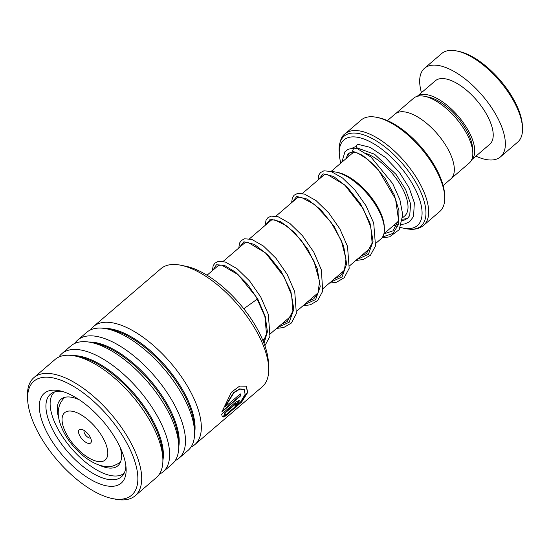 <?xml version="1.0" encoding="UTF-8"?>
<svg xmlns="http://www.w3.org/2000/svg" width="550" height="550" viewBox="0 0 550 550"><rect width="100%" height="100%" fill="white"/><g stroke="black" fill="none" stroke-linecap="round" stroke-linejoin="round"><path stroke-width="0.82" d="M395.986 113.341L413.648 98.196A42.714 19.126 49.4 0 1 421.658 95.92A42.714 19.126 49.4 0 1 424.655 96.319A42.714 19.126 49.4 0 1 472.794 152.453A42.714 19.126 49.4 0 1 469.26 163.047L451.598 178.193M376.056 243.121L380.82 239.037A42.824 19.174 -130.6 0 0 384.368 228.415A42.824 19.174 -130.6 0 0 336.098 172.129A42.824 19.174 -130.6 0 0 333.094 171.731A42.824 19.174 -130.6 0 0 331.712 171.703M88.99 443.472A8.752 3.919 -130.6 0 0 91.355 440.832A8.752 3.919 -130.6 0 0 81.489 429.33A8.752 3.919 -130.6 0 0 80.877 429.248A8.752 3.919 -130.6 0 0 79.942 436.074A8.752 3.919 -130.6 0 0 88.99 443.472M84.26 430.561A4.861 2.179 -130.6 0 0 85.449 434.926A4.861 2.179 -130.6 0 0 89.822 438.047A4.861 2.179 -130.6 0 0 90.558 437.903M400.455 227.459A56.409 25.259 -130.6 0 0 402.854 228.044A56.409 25.259 -130.6 0 0 406.808 228.58A56.409 25.259 -130.6 0 0 412.803 184.587A56.409 25.259 -130.6 0 0 354.53 136.916A56.409 25.259 -130.6 0 0 339.281 153.917A56.409 25.259 -130.6 0 0 340.856 163.082M394.034 225.094A56.409 25.259 -130.6 0 0 396.729 226.215M372.529 116.772A60.301 26.998 -130.6 0 0 361.219 119.989L345.153 133.774A60.301 26.998 49.4 0 1 356.455 130.556A60.301 26.998 49.4 0 1 412.404 171.572A60.301 26.998 49.4 0 1 423.658 225.321L439.725 211.537A60.301 26.998 -130.6 0 0 444.709 196.584A60.301 26.998 -130.6 0 0 376.757 117.343A60.301 26.998 -130.6 0 0 372.529 116.772M387.42 120.588L395.058 114.036A42.79 19.161 49.4 0 1 403.088 111.753A42.79 19.161 49.4 0 1 442.784 140.862A42.79 19.161 49.4 0 1 450.773 179.004L443.135 185.556M376.757 117.343L378.847 117.776A58.355 26.125 49.4 0 1 444.606 194.459L444.709 196.584M336.098 172.129L338.188 172.562A40.886 18.308 49.4 0 1 384.257 226.291L384.368 228.415M424.655 96.319L428.739 97.164A38.906 17.421 49.4 0 1 472.581 148.287L472.794 152.453M475.915 156.159A58.355 26.125 -130.6 0 0 489.569 159.968A58.355 26.125 -130.6 0 0 500.514 156.846L517.674 142.134A58.355 26.125 -130.6 0 0 522.5 127.662A58.355 26.125 -130.6 0 0 456.741 50.978A58.355 26.125 -130.6 0 0 452.643 50.421A58.355 26.125 -130.6 0 0 441.698 53.536L424.538 68.255A58.355 26.125 -130.6 0 0 421.465 92.668M471.646 159.796A41.821 18.727 -130.6 0 0 463.127 122.409A41.821 18.727 -130.6 0 0 424.662 94.428A41.821 18.727 -130.6 0 0 417.223 96.333M471.632 159.83L489.748 144.299A41.821 18.727 -130.6 0 0 481.944 107.023A41.821 18.727 -130.6 0 0 443.142 78.574A41.821 18.727 -130.6 0 0 435.297 80.809L417.189 96.339M500.514 156.846A58.355 26.125 -130.6 0 0 489.624 104.837A58.355 26.125 -130.6 0 0 435.483 65.141A58.355 26.125 -130.6 0 0 424.538 68.255M456.741 50.978L458.824 51.404A56.409 25.259 49.4 0 1 522.39 125.531L522.5 127.662M180.991 265.258L185.996 266.289A73.136 32.746 49.4 0 1 218.701 283.436A73.136 32.746 49.4 0 1 268.421 362.402L268.675 367.503A77.804 34.836 -130.6 0 0 215.779 283.498A77.804 34.836 -130.6 0 0 180.991 265.258A77.804 34.836 -130.6 0 0 160.944 268.675L93.562 326.459A77.804 34.836 49.4 0 1 148.404 341.275A77.804 34.836 49.4 0 1 194.865 444.579A77.804 34.836 49.4 0 1 191.056 446.999M86.776 395.546A75.082 33.619 -130.6 0 0 27.651 399.864A75.082 33.619 -130.6 0 0 78.691 480.934A75.082 33.619 -130.6 0 0 112.262 498.534A75.082 33.619 -130.6 0 0 136.214 466.276A75.082 33.619 -130.6 0 0 86.776 395.546M27.651 399.864L27.5 396.887A77.804 34.836 49.4 0 1 33.935 377.596A77.804 34.836 49.4 0 1 88.77 392.411A77.804 34.836 49.4 0 1 135.231 495.715A77.804 34.836 49.4 0 1 115.184 499.132L112.262 498.534M85.917 404.614A59.132 26.476 49.4 0 1 126.115 468.462A59.132 26.476 49.4 0 1 79.551 471.866A59.132 26.476 49.4 0 1 40.617 416.158A59.132 26.476 49.4 0 1 59.482 390.754A59.132 26.476 49.4 0 1 85.917 404.614M62.088 391.401A54.464 24.386 -130.6 0 0 50.449 394.178A54.464 24.386 -130.6 0 0 82.968 466.496A54.464 24.386 -130.6 0 0 121.358 476.864A54.464 24.386 -130.6 0 0 125.881 465.788M90.592 329.849A77.804 34.836 49.4 0 1 93.562 326.459M74.752 343.434A77.804 34.836 49.4 0 1 77.722 340.044L86.79 332.269A77.804 34.836 49.4 0 1 106.844 328.852A77.804 34.836 49.4 0 1 141.625 347.084A77.804 34.836 49.4 0 1 194.521 431.097A77.804 34.836 49.4 0 1 188.086 450.388L179.018 458.171A77.804 34.836 49.4 0 1 175.216 460.584M77.722 340.044A77.804 34.836 49.4 0 1 132.557 354.86A77.804 34.836 49.4 0 1 179.018 458.171M58.912 357.019A77.804 34.836 49.4 0 1 61.882 353.629L70.95 345.854A77.804 34.836 49.4 0 1 90.998 342.437A77.804 34.836 49.4 0 1 125.785 360.676A77.804 34.836 49.4 0 1 178.681 444.682A77.804 34.836 49.4 0 1 172.246 463.98L163.178 471.756A77.804 34.836 49.4 0 1 159.369 474.169M61.882 353.629A77.804 34.836 49.4 0 1 116.717 368.452A77.804 34.836 49.4 0 1 163.178 471.756M33.935 377.596L55.103 359.439A77.804 34.836 49.4 0 1 75.157 356.022A77.804 34.836 49.4 0 1 109.945 374.261A77.804 34.836 49.4 0 1 162.834 458.267A77.804 34.836 49.4 0 1 156.399 477.565L135.231 495.715M194.865 444.579L262.24 386.801A77.804 34.836 -130.6 0 0 268.675 367.503M235.73 403.906L224.62 413.435L224.902 413.793L224.338 413.194L225.603 414.081L223.293 417.024L222.324 416.701L221.629 414.212L236.081 401.816L239.312 400.489L238.473 403.494L234.609 407.736A77.804 34.836 49.4 0 0 235.242 405.886L236.782 403.446L235.448 403.666L224.338 413.194M224.661 416.687L227.04 413.806L240.536 402.05L245.128 394.377L244.193 389.379L239.724 389.118L233.874 392.796L225.246 406.808L240.322 393.882A77.804 34.836 49.4 0 1 240.254 396.206L221.836 411.998L231.413 392.205L239.683 386.072L246.373 386.162L247.672 392.514L241.629 402.057L224.661 416.687M244.049 389.29L239.456 388.926L233.599 392.611L224.964 406.601L225.246 406.808M240.034 394.13A77.412 34.664 49.4 0 1 239.965 395.986L221.952 411.434M246.235 386.072L247.424 392.157L241.856 401.218L225.225 416.013M225.321 413.827L223.011 416.769L222.186 416.556M239.147 400.393L234.884 406.979M236.782 403.446L235.448 403.666M98.773 464.915A43.766 19.594 -130.6 0 0 117.886 465.747A43.766 19.594 -130.6 0 0 119.267 464.262A43.766 19.594 -130.6 0 0 120.189 447.439M79.358 399.822A43.766 19.594 -130.6 0 0 60.906 399.307A43.766 19.594 -130.6 0 0 59.531 400.792A43.766 19.594 -130.6 0 0 58.816 418.323M54.567 391.93A53.487 23.953 -130.6 0 0 52.896 393.738A53.487 23.953 -130.6 0 0 73.019 450.168A53.487 23.953 -130.6 0 0 124.204 473.144M381.982 237.827L389.517 236.892L399.238 229.653L402.737 214.72L399.857 199.588L392.686 183.604L370.975 157.004L357.954 149.043L353.719 148.039L352.461 151.113L353.423 151.869L357.775 153.106L367.654 159.314L378.517 170.074L395.581 199.114L398.564 220.234L392.954 230.856L383.873 233.915M402.469 220.433L404.339 220.048L407.598 218.316L409.709 215.559L410.616 203.981L405.666 189.613L396.021 174.364L374.543 154.22L358.064 148.252A1.946 1.643 -92.3 0 1 358.208 144.368L370.061 147.324L385.144 157.286L399.403 172.37L409.131 187.846L414.349 202.758L413.538 216.535L409.64 221.671L405.02 223.898L401.617 224.407M243.788 308.77L257.909 298.65M331.059 171.476L351.436 154.007A40.844 18.288 49.4 0 1 354.819 152.233M70.489 411.043A31.157 13.949 -130.6 0 0 67.183 435.346A31.157 13.949 -130.6 0 0 99.371 461.67A31.157 13.949 -130.6 0 0 102.678 437.374A31.157 13.949 -130.6 0 0 70.489 411.043M366.472 153.56A40.844 18.288 49.4 0 1 400.125 184.36A40.844 18.288 49.4 0 1 404.621 216.019L402.724 217.649M408.079 217.869A44.736 20.034 49.4 0 1 402.621 219.127M423.658 225.321C420.035 228.284 415.594 229.597 410.321 229.261L405.804 228.656A59.159 26.489 -130.6 0 0 409.949 229.212A59.159 26.489 -130.6 0 0 416.233 183.074A59.159 26.489 -130.6 0 0 355.121 133.079A59.159 26.489 -130.6 0 0 339.13 150.913C339.384 141.783 341.392 136.07 345.153 133.774M347.875 157.059A44.736 20.034 49.4 0 1 348.48 153.697M352.296 148.204A44.736 20.034 49.4 0 1 356.517 146.561M104.686 328.46A73.363 32.849 49.4 0 1 145.152 346.39A73.363 32.849 49.4 0 1 194.576 433.29M88.839 342.052A73.363 32.849 49.4 0 1 129.305 359.975A73.363 32.849 49.4 0 1 178.729 446.875M72.999 355.637A73.363 32.849 49.4 0 1 113.465 373.56A73.363 32.849 49.4 0 1 162.889 460.46M106.844 328.852L111.602 329.828A73.363 32.849 49.4 0 1 144.403 347.029A73.363 32.849 49.4 0 1 194.281 426.243L194.521 431.097M90.998 342.437L95.762 343.42A73.363 32.849 49.4 0 1 128.562 360.614A73.363 32.849 49.4 0 1 178.434 439.828L178.681 444.682M75.157 356.022L79.915 357.005A73.363 32.849 49.4 0 1 112.716 374.199A73.363 32.849 49.4 0 1 162.594 453.413L162.834 458.267M352.461 151.113L362.23 155.114L373.842 164.677L385.165 178.502L394.103 194.597L398.949 210.609L398.64 224.201L392.968 233.413L382.559 237.009M318.663 179.506L323.111 173.834L333.596 176.454L347.277 187.158L360.58 203.906L370.04 223.3L373.038 241.319L368.438 254.272L356.826 259.614M292.256 202.146L296.704 196.481L307.189 199.093L320.87 209.798L334.18 226.552L343.633 245.946L346.631 263.966L342.038 276.918L330.419 282.253M265.849 224.792L270.298 219.127L280.782 221.739L294.463 232.444L307.773 249.198L317.226 268.586L320.231 286.612L315.631 299.564L304.019 304.899M239.442 247.438L243.897 241.766L254.382 244.386L268.056 255.09L281.366 271.837L290.826 291.232L293.824 309.251L289.224 322.204L277.613 327.546M213.042 270.077L216.425 264.736L224.482 265.403L235.565 272.202L247.548 284.261L258.122 299.805L265.244 316.484L267.424 331.753L264.014 343.317M207.034 275.234L218.515 265.389M223.121 261.436L244.915 242.742M249.528 238.789L271.322 220.096M275.928 216.15L297.729 197.457M302.335 193.504L324.136 174.811M64.976 397.052C58.761 403.253 56.843 410.981 59.214 420.241C61.49 429.186 66.234 437.869 73.446 446.297L83.036 455.709C92.957 463.65 100.994 466.345 106.624 466.531C109.704 467.466 114.407 465.981 120.732 462.076M402.854 228.044L405.804 228.656M339.281 153.917L339.13 150.913M262.79 340.251L265.313 338.085M269.424 334.565L291.72 315.446M296.842 311.053L318.127 292.799M323.249 288.406L344.527 270.16M349.649 265.767L370.934 247.514M383.907 233.778L398.365 221.382M322.623 176.11L324.39 174.714L327.518 174.597L344.795 185.034L363.227 208.752L370.844 227.15L372.123 243.141L366.438 253.584L360.931 256.087M296.216 198.749L297.956 197.367L301.036 197.23L314.786 204.559L330.798 221.897L341.351 240.721L345.984 259.009L344.341 270.614L340.113 276.169L334.531 278.733M269.809 221.396L271.549 220.014L274.636 219.869L286.77 225.947L301.283 240.426L313.913 260.968L319.571 281.524L317.955 293.205L313.741 298.781L308.124 301.379M243.403 244.042L245.169 242.646L248.304 242.529L265.547 252.938L283.965 276.609L291.617 295.041L292.909 311.059L287.231 321.509L281.717 324.019M217.002 266.681L218.728 265.306L221.788 265.155L238.198 274.725L256.204 296.904L264.928 316.642L266.468 333.884L263.347 341.619M353.712 151.944L349.8 152.817L347.868 154.309L345.888 158.764M353.719 148.039L348.143 149.297L344.988 151.697L341.791 162.278M395.491 223.85L397.588 224.214M318.017 180.056L318.808 175.044L320.533 172.562L323.936 170.809L331.011 171.463L342.533 178.008L354.942 190.032L366.046 205.831L373.711 223.039L375.513 245.953L370.459 255.234L363.151 259.524L355.816 260.48M291.617 202.696L292.366 197.773L294.071 195.257L297.44 193.476L304.37 194.033L316.051 200.592L328.653 212.809L339.879 228.896L347.518 246.373L349.181 268.297L344.204 277.729L336.572 282.219L329.409 283.119M265.21 225.342L265.966 220.406L267.678 217.889L271.054 216.116L277.998 216.686L289.829 223.376L302.562 235.833L313.837 252.175L321.358 269.851L322.712 291.211L317.666 300.506L310.365 304.803L303.009 305.766M238.803 247.988L239.532 243.127L241.223 240.584L244.564 238.776L251.852 239.415L263.526 246.104L276.066 258.363L287.203 274.416L294.752 291.816L296.361 313.631L291.369 323.043L283.718 327.518L276.602 328.412M212.396 270.627L213.166 265.664L214.885 263.161L218.268 261.394L225.266 261.999L236.954 268.613L249.542 280.864L260.741 296.966L268.338 314.428L269.961 336.263L264.894 345.757"/></g></svg>
